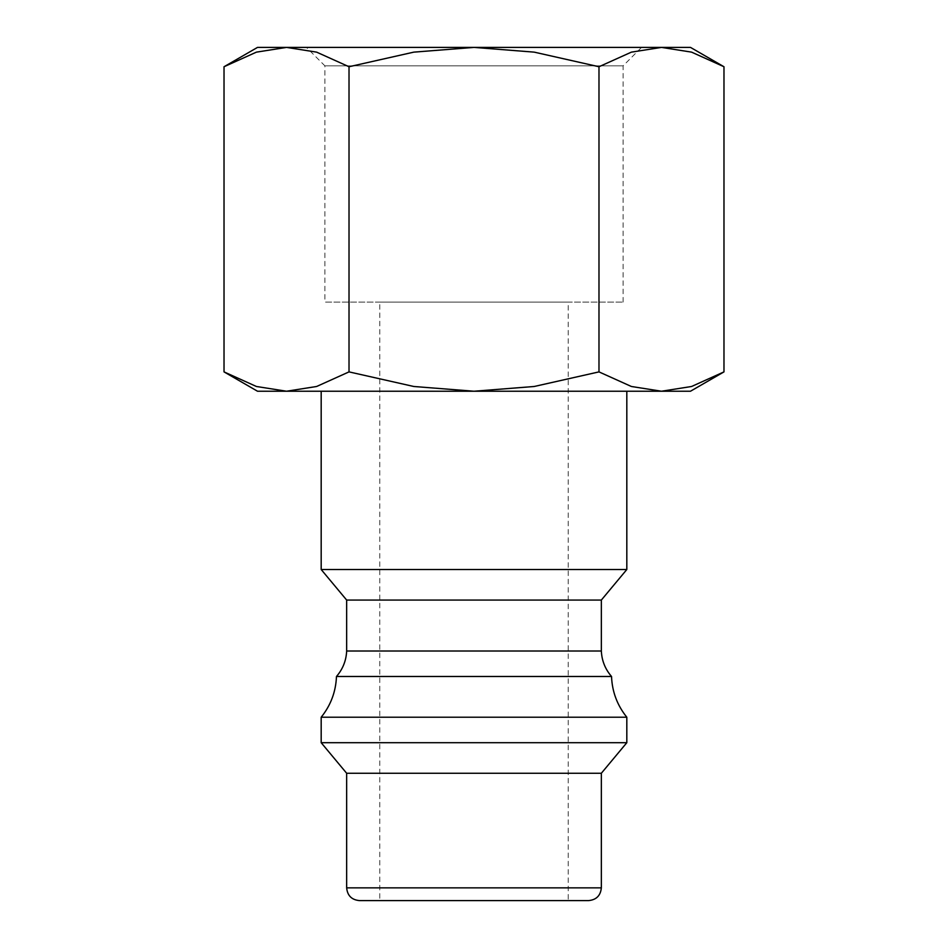 <?xml version="1.0" encoding="UTF-8"?>
<svg xmlns="http://www.w3.org/2000/svg" width="948" height="948" viewBox="0 0 948 948"><rect width="100%" height="100%" fill="white"/><g stroke="black" fill="none" stroke-linecap="round" stroke-linejoin="round"><path stroke-width="0.71" stroke-dasharray="4.74 3.56" d="M626.818 569.511L321.182 569.511M321.182 391.228L626.818 391.228L321.182 391.228M601.34 600.072L346.66 600.072M601.34 651.003L346.66 651.003M611.531 676.481L336.469 676.481M626.818 717.221L321.182 717.221M626.818 742.699L321.182 742.699M601.34 773.26L346.66 773.26M588.613 900.6L359.387 900.6M723.976 66.739L691.59 52.14L661.479 47.4L631.38 52.14L598.982 66.739L534.21 52.14L474 47.4L257.512 47.4M690.488 47.4L474 47.4L413.79 52.14L349.018 66.739L316.62 52.14L286.521 47.4L256.41 52.14L224.024 66.739M690.488 391.228L661.479 391.228L691.59 386.488L723.976 371.889M224.024 371.889L256.41 386.488L286.521 391.228L257.512 391.228M623.12 302.092L623.12 65.827L324.88 65.827L324.88 302.092L623.12 302.092L324.88 302.092M641.547 47.4L306.453 47.4L324.88 65.827L623.12 65.827L641.547 47.4L306.453 47.4M568.231 900.6L379.769 900.6L379.769 302.092L568.231 302.092L568.231 900.6L474 900.6M568.231 302.092L379.769 302.092M474 391.228L286.521 391.228L316.62 386.488L349.018 371.889L413.79 386.488L474 391.228L534.21 386.488L598.982 371.889L631.38 386.488L661.479 391.228L474 391.228M349.018 371.889L349.018 66.739M598.982 371.889L598.982 66.739M601.34 887.861L346.66 887.861"/><path stroke-width="1.42" d="M321.182 391.228L321.182 569.511L346.66 600.072L346.66 651.003L601.34 651.003L601.34 600.072L626.818 569.511L626.818 391.228M346.66 651.003C346.198 660.673 342.797 669.158 336.469 676.481L611.531 676.481C605.203 669.158 601.802 660.673 601.34 651.003M336.469 676.481C335.853 691.732 330.757 705.324 321.182 717.221L626.818 717.221C617.243 705.324 612.147 691.744 611.531 676.481M321.182 717.221L321.182 742.699L346.66 773.26L346.66 887.861L601.34 887.861L601.34 773.26L626.818 742.699L626.818 717.221M346.66 887.861C347.406 895.599 351.661 899.842 359.387 900.6L588.613 900.6C596.339 899.842 600.594 895.599 601.34 887.861M723.976 66.739L690.488 47.4L661.479 47.4L691.59 52.14L723.976 66.739L723.976 371.889L691.59 386.488L661.479 391.228L690.488 391.228L723.976 371.889M257.512 47.4L224.024 66.739L256.41 52.14L286.521 47.4L474 47.4L534.21 52.14L598.982 66.739L631.38 52.14L661.479 47.4L474 47.4L413.79 52.14L349.018 66.739L316.62 52.14L286.521 47.4L257.512 47.4M224.024 371.889L257.512 391.228L661.479 391.228L631.38 386.488L598.982 371.889L534.21 386.488L474 391.228L413.79 386.488L349.018 371.889L316.62 386.488L286.521 391.228L256.41 386.488L224.024 371.889L224.024 66.739M474 900.6L379.769 900.6M349.018 371.889L349.018 66.739M598.982 371.889L598.982 66.739M346.66 773.26L601.34 773.26M321.182 742.699L626.818 742.699M346.66 600.072L601.34 600.072M321.182 569.511L626.818 569.511"/></g></svg>
